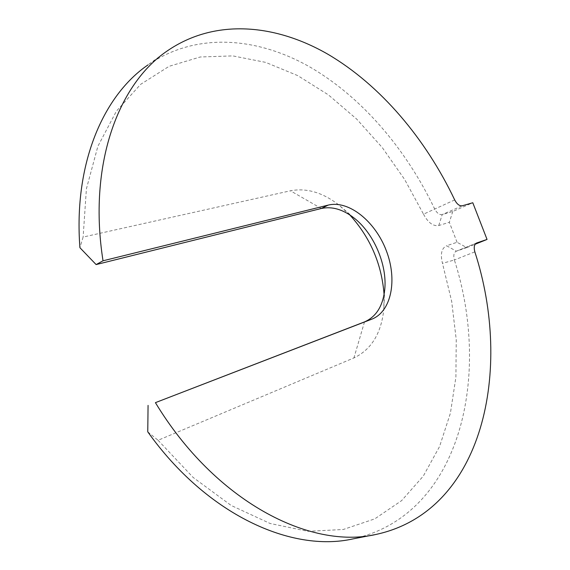 <?xml version="1.0" encoding="UTF-8"?>
<svg xmlns="http://www.w3.org/2000/svg" width="570" height="570" viewBox="0 0 570 570"><rect width="100%" height="100%" fill="white"/><g stroke="black" fill="none" stroke-linecap="round" stroke-linejoin="round"><path stroke-width="0.43" stroke-dasharray="2.85 2.14" d="M147.758 431.825L158.068 440.275L353.927 357.924C371.22 349.681 381.173 333.571 383.781 309.596L384.073 294.419M349.766 214.897L338.701 204.837C322.52 192.418 306.432 187.737 290.436 190.786L83.12 237.063L79.921 247.708M476.449 243.069L456.37 251.178L446.595 245.756L457.069 242.279L466.78 247.615L456.228 251.228C453.848 252.567 453.228 255.488 454.376 259.984L474.839 251.847M466.78 247.615L475.145 244.238M353.115 538.864C460.724 515.344 491.711 375.872 454.376 259.984L442.477 263.319C440.183 254.078 441.558 248.228 446.595 245.756M158.068 440.275L193.144 477.446L231.178 505.469L270.094 523.474L307.992 531.326L343.297 529.487L374.782 518.857L401.622 500.624L423.303 476.071L439.577 446.502L450.407 413.165L455.9 377.197L456.242 339.627L451.675 301.38L442.477 263.319M167.252 50.922L147.993 64.902C195.795 32.006 256.265 36.957 308.698 66.312C361.273 96.344 405.89 148.656 434.604 208.848C436.869 213.087 439.406 214.997 442.213 214.577L452.78 211.484L472.794 202.749M457.069 242.279L449.338 222.307L452.78 211.484M454.696 199.913L423.51 214.185L404.679 179.529L382.271 147.566L356.663 119.066L328.32 94.812L297.775 75.632L265.677 62.379L232.845 55.896L200.248 56.986L169.069 66.327L140.633 84.353L116.401 111.15L97.869 146.319L86.405 188.841L83.12 237.063M423.51 214.185C428.056 222.671 433.143 226.447 438.779 225.528L449.338 222.307M364.501 321.908L353.927 357.924M321.288 208.499L290.436 190.786M438.779 225.528L442.213 214.577L462.32 205.777M353.678 217.697L338.701 204.837M384.714 289.802L383.781 309.596M456.228 251.228L476.598 243.005M374.219 534.774L376.464 534.339"/><path stroke-width="0.85" d="M155.418 402.648C215.147 501.457 310.294 550 376.464 534.339C483.773 510.734 513.014 369.41 474.839 251.847C473.656 247.287 474.24 244.338 476.598 243.005L487.044 239.436L472.794 202.749L462.32 205.777C459.527 206.183 456.983 204.224 454.696 199.913C425.576 138.731 380.724 85.343 328.021 54.314C275.467 23.976 214.968 18.14 167.252 50.922C118.026 84.182 87.908 164.951 103.028 260.796L328.235 205.1C348.876 199.992 375.238 221.417 386.261 250.551C397.561 279.592 391.569 311.548 371.747 319.193L155.418 402.648L364.501 321.908C376.143 316.813 382.883 306.111 384.714 289.802C387.422 264.793 373.713 232.945 353.678 217.697C342.634 209.268 331.84 206.205 321.288 208.499L328.235 205.1M147.993 64.902C103.17 95.617 73.487 163.889 79.921 247.708L96.123 264.58L103.028 260.796M96.123 264.58L321.288 208.499M384.073 294.419C381.701 264.003 370.265 237.498 349.766 214.897M475.145 244.238L487.044 239.436M374.219 534.774L353.115 538.864C291.769 552.8 206.903 514.959 147.758 431.825L148.072 405.391M364.501 321.908L371.747 319.193"/></g></svg>
